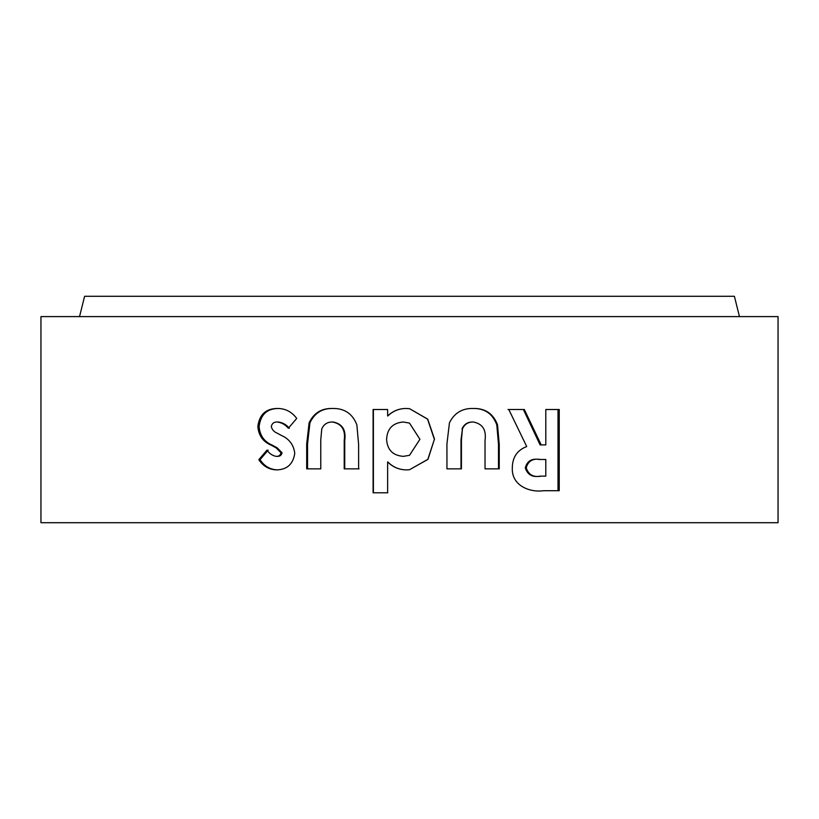 <?xml version="1.0" encoding="UTF-8"?>
<svg xmlns="http://www.w3.org/2000/svg" width="819" height="819" viewBox="0 0 819 819"><rect width="100%" height="100%" fill="white"/><g stroke="black" fill="none" stroke-linecap="round" stroke-linejoin="round"><path stroke-width="1.23" d="M79.535 316.605L84.603 296.294L734.397 296.294L739.465 316.605M69.38 522.706L239.435 522.706L69.38 522.706M749.62 522.706L778.05 522.706L778.05 316.605L40.95 316.605L40.95 522.706L778.05 522.706M545.802 409.51L545.812 444.901L541.195 444.901L524.324 409.5L508.804 409.5L526.719 446.57C517.291 450.122 512.489 457.156 512.315 467.649C511.251 485.513 529.627 492.71 543.56 490.714L559.244 490.714L559.244 409.51L545.802 409.51L559.244 409.51M497.522 424.866C493.335 413.687 485.268 408.22 473.3 408.466C462.295 408.179 454.34 412.96 449.447 422.799L446.939 443.908L446.949 468.857L461.425 468.857L461.435 439.875L462.428 428.961C464.506 424.262 468.12 421.949 473.259 422C482.575 423.761 486.496 429.883 485.022 440.366L485.032 468.857L499.242 468.857L499.242 444.338L497.522 424.866L496.795 424.866C492.649 413.687 484.643 408.22 472.778 408.466M406.459 469.891L409.5 469.737L427.958 459.367L434.49 439.066L427.702 419.123L409.5 408.661L406.029 408.466C398.925 408.538 392.792 411.036 387.633 415.98L387.633 409.51L373.095 409.51L373.095 492.803L387.633 492.803L387.633 461.936C392.833 467.147 399.109 469.799 406.459 469.891C399.191 469.799 392.966 467.147 387.817 461.936L387.633 461.936M356.859 424.866C352.559 413.687 344.43 408.22 332.494 408.466C321.611 408.19 313.81 412.96 309.111 422.799L306.695 443.908L306.695 468.857L320.782 468.857L320.772 439.875L321.754 428.961C323.792 424.273 327.365 421.949 332.453 422C341.738 423.771 345.659 429.893 344.215 440.366L344.205 468.857L358.62 468.857L358.609 444.338L356.859 424.866M294.758 453.286C293.673 444.891 289.302 438.984 281.623 435.565L277.098 433.128C274.048 431.889 272.103 429.709 271.273 426.576C272 423.423 273.956 421.908 277.15 422C281.582 422.553 285.309 424.641 288.349 428.245L296.724 418.437C291.759 411.783 285.319 408.456 277.395 408.466C265.837 408.568 259.326 414.609 257.852 426.576C258.609 435.585 263.073 441.799 271.232 445.198L276.136 447.87L280.978 452.733C280.395 455.292 278.788 456.5 276.136 456.357C272.389 455.651 269.338 453.572 266.994 450.112L258.814 459.694C263.175 466.277 269.144 469.676 276.709 469.891C287.182 469.584 293.192 464.045 294.758 453.286M289.353 428.245C286.343 424.641 282.637 422.553 278.245 422L277.15 422M278.491 408.466C267.025 408.568 260.565 414.609 259.111 426.576L257.852 426.576M259.111 426.576C259.858 435.585 264.281 441.799 272.379 445.198L277.231 447.87L282.043 452.733L280.978 452.733M282.043 452.733C281.46 455.292 279.863 456.5 277.242 456.357L276.136 456.357M268.171 450.112L260.053 459.694L258.814 459.694M260.053 459.694C264.383 466.277 270.301 469.676 277.805 469.891M333.138 408.466C322.338 408.19 314.609 412.96 309.94 422.799L307.545 443.908L307.545 468.857M309.94 422.799L309.111 422.799M359.039 468.857L344.748 468.857L344.748 440.366C346.181 429.893 342.301 423.771 333.087 422L332.453 422M406.06 408.466C399.007 408.538 392.925 411.036 387.817 415.98L387.633 415.98M373.392 409.51L373.392 492.803L387.817 492.803M409.5 469.737L427.815 459.367L434.49 439.066M434.285 439.066L427.559 419.123L409.5 408.661M409.5 423.106L403.337 422C392.762 422.901 387.182 428.685 386.599 439.342C387.264 449.897 392.864 455.569 403.398 456.357L409.5 455.323L419.922 439.291L409.5 423.106L403.337 422M403.398 456.357L409.5 455.323M460.995 468.857L461.005 439.875L462.428 428.961M461.988 428.961C464.056 424.273 467.639 421.949 472.727 422L473.259 422M498.495 468.857L498.495 444.338L496.795 424.866M545.812 444.901L540.11 444.901L523.372 409.5L524.324 409.5M540.11 444.901L541.195 444.901M523.372 409.5L507.975 409.5M558.005 490.714L558.005 409.51M540.509 459.479L539.424 459.479C531.848 458.2 527.129 460.984 525.276 467.844C527.497 474.785 532.432 477.549 540.09 476.146L545.802 476.146L545.812 459.479L540.509 459.479C532.872 458.2 528.112 460.984 526.238 467.844C528.48 474.785 533.466 477.549 541.185 476.146L545.802 476.146M540.09 476.146L541.185 476.146M525.276 467.844L526.238 467.844M272.379 445.198L271.232 445.198M277.231 447.87L276.136 447.87M307.545 443.908L306.695 443.908M344.748 440.366L344.215 440.366M498.495 444.338L499.242 444.338"/></g></svg>
